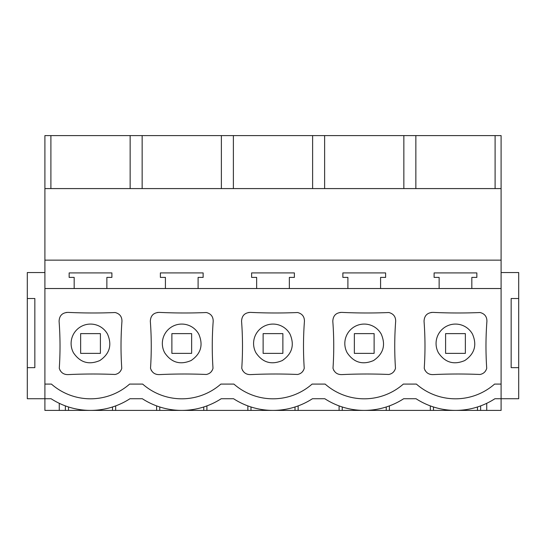 <?xml version="1.0" encoding="UTF-8"?>
<svg xmlns="http://www.w3.org/2000/svg" width="546" height="546" viewBox="0 0 546 546"><rect width="100%" height="100%" fill="white"/><g stroke="black" fill="none" stroke-linecap="round" stroke-linejoin="round"><path stroke-width="0.82" d="M495.099 188.588L495.099 135.599L501.098 135.599L501.098 288.527L44.902 288.527L44.902 384.084L51.42 384.084A59.268 59.268 0 0 0 129.62 384.084L142.656 384.084A59.268 59.268 0 0 0 220.864 384.084L233.9 384.084A59.268 59.268 0 0 0 312.1 384.084L325.136 384.084A59.268 59.268 0 0 0 403.344 384.084L416.38 384.084A59.268 59.268 0 0 0 494.58 384.084L501.098 384.084L501.098 410.401L486.732 410.401L486.732 403.317M44.902 384.084L44.902 398.723L27.3 398.723L27.3 367.649L34.842 367.649L34.842 298.505L27.3 298.505L27.3 367.649M501.098 272.55L518.7 272.55L518.7 398.723L494.922 398.723A72.468 72.468 0 0 1 416.032 398.723L403.685 398.723A72.468 72.468 0 0 1 324.795 398.723L312.449 398.723A72.468 72.468 0 0 1 233.552 398.723L221.205 398.723A72.468 72.468 0 0 1 142.315 398.723L129.968 398.723A72.468 72.468 0 0 1 51.078 398.723L44.902 398.723L44.902 410.401L59.268 410.401L59.268 403.317M484.971 371.751L486.158 369.922M424.925 370.181L425.259 370.768M429.995 374.263L430.651 374.426M433.012 312.387A530.978 530.978 0 0 0 480.132 312.53C484.684 313.738 486.943 316.66 486.916 321.287A330.705 330.705 0 0 0 486.718 368.291C485.742 371.703 483.517 373.764 480.05 374.474A523.498 523.498 0 0 0 433.012 374.604C428.583 374.658 425.662 372.556 424.242 368.291A330.705 330.705 0 0 0 424.044 321.287C424.31 315.602 427.3 312.64 433.012 312.387L431.122 312.483M59.971 370.181L60.306 370.768M65.035 374.263L65.691 374.426M68.059 312.387A530.978 530.978 0 0 0 115.179 312.53C119.731 313.738 121.99 316.66 121.956 321.287A330.705 330.705 0 0 0 121.758 368.291C120.782 371.703 118.564 373.764 115.09 374.474A523.498 523.498 0 0 0 68.059 374.604C63.629 374.658 60.702 372.556 59.282 368.291A330.705 330.705 0 0 0 59.084 321.287C59.35 315.602 62.34 312.64 68.059 312.387L66.162 312.483M120.011 371.751L121.198 369.922M341.776 312.387A530.978 530.978 0 0 0 388.895 312.53C393.448 313.738 395.707 316.66 395.673 321.287A330.705 330.705 0 0 0 395.481 368.291C394.505 371.703 392.281 373.764 388.813 374.474A523.498 523.498 0 0 0 341.776 374.604C337.346 374.658 334.418 372.556 332.999 368.291A330.705 330.705 0 0 0 332.807 321.287C333.067 315.602 336.056 312.64 341.776 312.387L339.878 312.483M393.727 371.751L394.915 369.922M333.688 370.181L334.022 370.768M338.752 374.263L339.414 374.426M151.208 370.181L151.542 370.768M156.279 374.263L156.934 374.426M159.296 312.387A530.978 530.978 0 0 0 206.415 312.53C210.968 313.738 213.227 316.66 213.193 321.287A330.705 330.705 0 0 0 213.001 368.291C212.025 371.703 209.8 373.764 206.333 374.474A523.498 523.498 0 0 0 159.296 374.604C154.866 374.658 151.938 372.556 150.519 368.291A330.705 330.705 0 0 0 150.327 321.287C150.587 315.602 153.576 312.64 159.296 312.387L157.398 312.483M211.247 371.751L212.435 369.922M302.491 371.751L303.678 369.922M242.451 370.181L242.779 370.768M247.515 374.263L248.171 374.426M250.532 312.387A530.978 530.978 0 0 0 297.652 312.53C302.211 313.738 304.47 316.66 304.436 321.287A330.705 330.705 0 0 0 304.238 368.291C303.262 371.703 301.037 373.764 297.57 374.474A523.498 523.498 0 0 0 250.532 374.604C246.103 374.658 243.182 372.556 241.762 368.291A330.705 330.705 0 0 0 241.564 321.287C241.83 315.602 244.82 312.64 250.532 312.387L248.642 312.483M44.902 272.55L27.3 272.55L27.3 298.505M129.962 398.723L142.315 398.723M221.205 398.723L233.558 398.723M312.442 398.723L324.795 398.723M403.685 398.723L416.038 398.723M50.901 188.588L50.901 135.599L44.902 135.599L44.902 288.527M501.098 260.149L44.902 260.149M106.866 288.527L106.866 277.402L111.896 277.402L111.896 272.911L69.151 272.911L69.151 277.402L74.174 277.402L74.174 288.527M198.102 288.527L198.102 277.402L203.132 277.402L203.132 272.911L160.387 272.911L160.387 277.402L165.418 277.402L165.418 288.527M289.346 288.527L289.346 277.402L294.376 277.402L294.376 272.911L251.624 272.911L251.624 277.402L256.654 277.402L256.654 288.527M380.582 288.527L380.582 277.402L385.613 277.402L385.613 272.911L342.868 272.911L342.868 277.402L347.898 277.402L347.898 288.527M471.826 288.527L471.826 277.402L476.849 277.402L476.849 272.911L434.104 272.911L434.104 277.402L439.134 277.402L439.134 288.527M59.268 410.401L65.377 410.401L65.377 405.896M65.377 410.401L68.516 410.401L68.516 406.975M68.516 410.401L112.524 410.401L112.524 406.975M112.524 410.401L115.663 410.401L115.663 405.896M115.663 410.401L156.613 410.401L156.613 405.896M156.613 410.401L486.732 410.401M501.098 188.588L44.902 188.588M495.099 135.599L50.901 135.599M73.478 352.805C80.146 362.599 88.93 365.178 99.829 360.537C109.623 353.869 112.203 345.086 107.562 334.186A19.424 19.424 0 0 0 81.211 326.453A19.424 19.424 0 0 0 73.478 352.805M130.139 188.588L130.139 135.599M142.144 188.588L142.144 135.599M100.403 353.371L80.644 353.371L100.403 353.371L100.403 333.62L80.644 333.62L80.644 353.371M206.907 410.401L206.907 405.896M247.857 410.401L247.857 405.896M221.376 188.588L221.376 135.599M233.381 188.588L233.381 135.599M159.76 410.401L159.76 406.975M203.76 410.401L203.76 406.975M164.715 352.805C171.383 362.599 180.166 365.178 191.073 360.537C200.867 353.869 203.446 345.086 198.805 334.186A19.424 19.424 0 0 0 172.447 326.453A19.424 19.424 0 0 0 164.715 352.805M298.143 410.401L298.143 405.896M339.093 410.401L339.093 405.896M312.619 188.588L312.619 135.599M324.624 188.588L324.624 135.599M250.996 410.401L250.996 406.975M295.004 410.401L295.004 406.975M255.958 352.805C262.626 362.599 271.41 365.178 282.309 360.537C292.103 353.869 294.683 345.086 290.042 334.186A19.424 19.424 0 0 0 263.691 326.453A19.424 19.424 0 0 0 255.958 352.805M389.387 410.401L389.387 405.896M430.337 410.401L430.337 405.896M403.856 188.588L403.856 135.599M415.861 188.588L415.861 135.599M342.24 410.401L342.24 406.975M386.24 410.401L386.24 406.975M347.195 352.805C353.863 362.599 362.646 365.178 373.553 360.537C383.347 353.869 385.92 345.086 381.285 334.186A19.424 19.424 0 0 0 354.927 326.453A19.424 19.424 0 0 0 347.195 352.805M501.098 288.527L501.098 384.084M518.7 367.649L511.158 367.649L511.158 298.505L518.7 298.505M433.476 410.401L433.476 406.975M477.484 410.401L477.484 406.975M480.623 410.401L480.623 405.896L480.623 410.401M438.438 352.805C445.106 362.599 453.89 365.178 464.789 360.537C474.583 353.869 477.163 345.086 472.522 334.186A19.424 19.424 0 0 0 446.171 326.453A19.424 19.424 0 0 0 438.438 352.805M191.639 333.62L171.881 333.62L171.881 353.371L191.639 353.371L191.639 333.62M282.876 333.62L263.124 333.62L263.124 353.371L282.876 353.371L282.876 333.62M374.119 333.62L354.361 333.62L354.361 353.371L374.119 353.371L374.119 333.62M465.356 333.62L445.597 333.62L445.597 353.371L465.356 353.371L465.356 333.62"/></g></svg>
